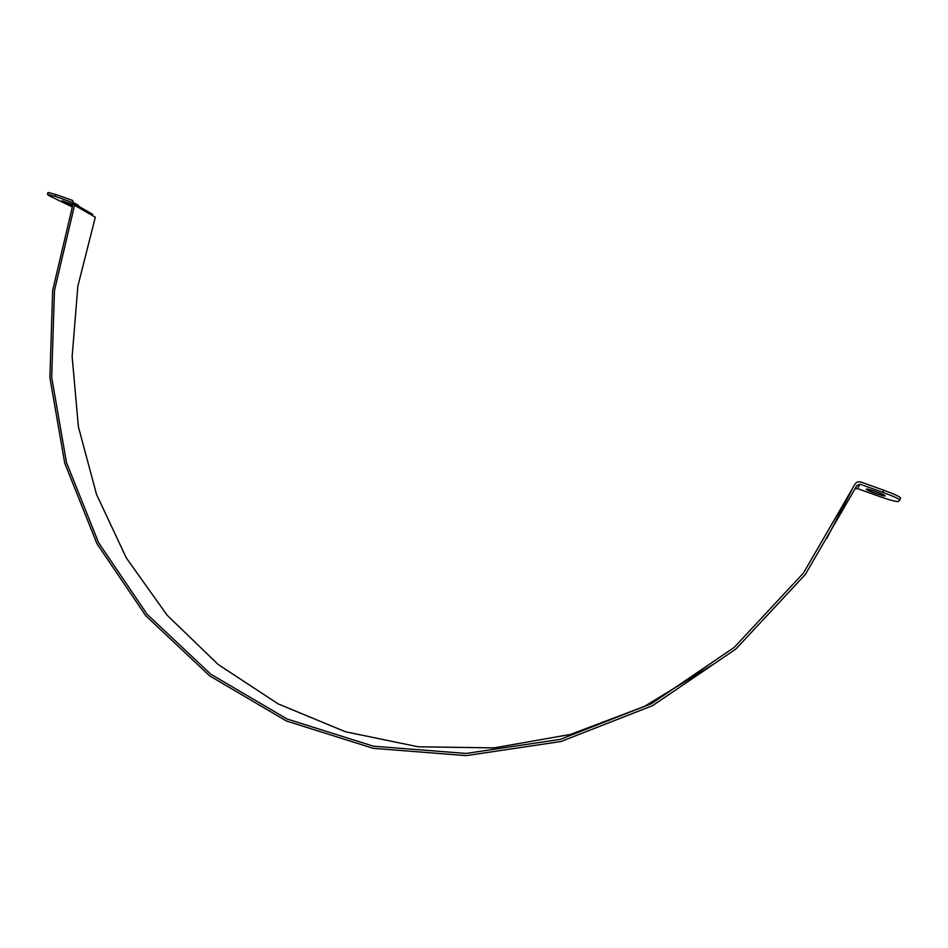 <?xml version="1.0" encoding="UTF-8"?>
<svg xmlns="http://www.w3.org/2000/svg" width="948" height="948" viewBox="0 0 948 948"><rect width="100%" height="100%" fill="white"/><g stroke="black" fill="none" stroke-linecap="round" stroke-linejoin="round"><path stroke-width="1.42" d="M78.115 205.917L78.352 205.278L74.738 203.192M72.546 205.657L62.058 200.727L72.925 204.507M900.564 498.079L900.6 498.02C899.984 496.716 894.343 494.121 883.69 490.199L860.903 482.058C858.13 481.347 856.068 482.2 854.717 484.618L803.442 573.078L734.226 647.389L651.525 703.641L560.398 739.345L466.061 753.447L373.512 746.218L287.161 719.046L210.717 674.135L147.13 614.292L98.568 542.647L66.479 462.541L51.69 377.363L54.474 290.491L74.548 205.266L77.665 207.055M866.354 489.168C866.508 488.042 886.001 494.986 885.112 495.851C885.1 497.048 865.477 490.069 866.354 489.18L866.354 489.168M883.69 490.199L882.813 492.356C893.478 496.278 899.119 498.873 899.735 500.153L898.349 501.504C896.441 501.883 890.113 500.2 879.389 496.444L857.395 488.564L855.558 488.647M72.131 206.901L49.284 195.786L47.4 194.34L55.174 196.343L55.861 194.494L48.087 192.491L47.412 194.316M74.785 204.01L92.691 214.343L86.41 212.091M713.287 664.287L644.533 706.367L570.495 734.427L494.121 747.877L418.258 746.799L345.499 731.785L278.155 703.89L218.182 664.501L167.168 615.252L126.321 557.945L96.542 494.441L78.376 426.695L72.143 356.626L77.855 286.166L95.31 217.211L74.548 205.266L72.558 200.455L55.861 194.494M882.813 492.356L860.037 484.215L856.945 485.483L805.385 574.417L735.778 649.107L652.627 705.632L561.015 741.49L466.203 755.627L373.18 748.327L286.403 720.99L209.615 675.829L145.731 615.679L96.957 543.69L64.737 463.193L49.889 377.612L52.685 290.349L72.866 204.721L71.87 202.315L55.174 196.343M826.775 538.405L852.714 488.161M854.717 484.618L852.264 488.955M857.395 488.564L860.037 484.215M899.735 500.153L900.6 498.02"/></g></svg>
